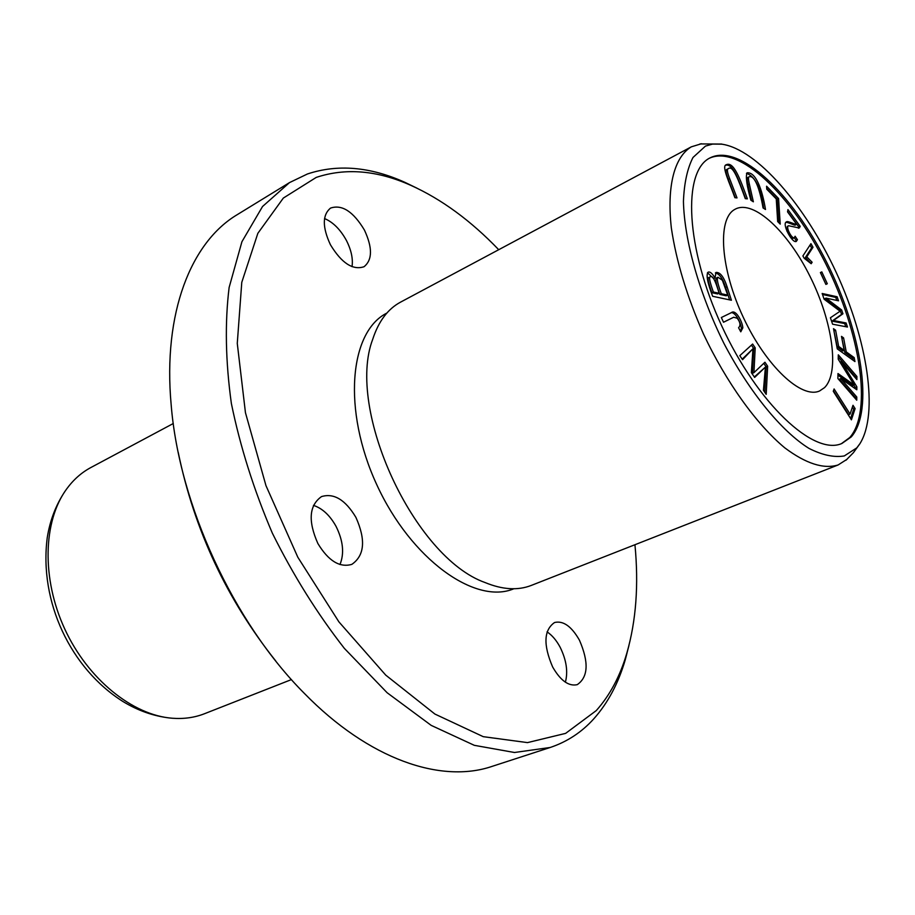 <?xml version="1.0" encoding="UTF-8"?>
<svg xmlns="http://www.w3.org/2000/svg" width="915" height="915" viewBox="0 0 915 915"><rect width="100%" height="100%" fill="white"/><g stroke="black" fill="none" stroke-linecap="round" stroke-linejoin="round"><path stroke-width="1.37" d="M731.417 300.246L727.059 286.761C723.856 276.89 720.174 272.11 716.022 272.418L715.015 277.954C712.282 273.356 709.983 271.435 708.13 272.167C705.923 274.614 707.432 282.655 712.648 296.288L731.417 300.246M709.399 158.238C739.091 144.536 791.555 195.055 825.799 263.863C860.226 332.557 872.704 411.384 849.783 437.507L841.571 443.558M824.529 387.628L819.588 390.957C801.643 399.272 766.187 366.32 743.472 317.711C720.54 269.204 717.166 219.497 734.425 209.627L735.614 208.963C754.063 199.733 788.112 231.907 810.267 276.89C832.639 321.725 839.867 372.497 824.529 387.628M827.297 283.742L821.819 271.904L820.4 272.556L825.89 284.416L827.297 283.742L825.879 284.393L820.446 272.544L821.819 271.904M851.419 419.836L855.113 408.616L852.997 405.288L850.081 414.095L834.091 388.944L833.268 391.288L851.419 419.836M753.365 201.803L749.351 184.144C748.298 179.523 748.241 177.064 749.168 176.755C754.681 175.017 759.69 188.582 763.053 207.945L765.5 209.501C762.206 189.371 755.836 171.883 747.098 172.809C745.462 176.412 746.731 185.551 750.883 200.225L753.365 201.803M856.749 400.21L856.772 397.007L840.771 378.581L856.817 389.767L856.84 386.805L841.308 361.517L856.886 379.611L856.909 376.477L838.3 354.826L838.22 359.206L854.153 385.009L837.98 373.537L837.9 378.536L856.749 400.21M854.953 361.574L854.198 357.628L846.226 351.875L843.584 337.898L841.503 336.377L844.145 350.376L838.643 346.408L835.601 330.201L833.508 328.668L837.271 348.867L854.953 361.574M847.473 327.032L846.089 322.972L833.428 320.513L842.944 313.788L841.651 310.002L826.016 298.107L838.517 300.806L837.134 296.769L822.162 293.486L824.095 299.194L840.096 311.226L830.408 317.768L832.593 324.196L847.473 327.032M810.942 243.665L802.89 255.937L804.239 258.293L811.182 263.726L812.131 262.25L806.778 256.829L813 247.267L810.942 243.665M778.585 198.532L766.587 186.214L766.759 189.211L776.252 198.932L777.67 221.544L780.221 224.129L778.585 198.532L777.224 199.207L778.699 222.585M737.021 197.903L729.655 178.631C727.208 172.317 726.762 169 728.317 168.68C732.846 164.746 738.302 179.569 745.29 198.658L747.372 198.852C739.949 178.402 733.567 161.074 726.201 164.769C721.306 165.935 729.53 182.84 734.894 197.709L737.021 197.903M787.54 211.88L796.656 224.324C797.091 225.547 787.175 220.355 786.58 221.876C781.376 223.1 792.024 243.447 796.233 241.48L797.434 239.696L795.112 236.242L794.312 237.728C791.772 239.078 785.23 226.623 788.65 225.742L799.172 227.984L800.202 226.348L787.941 209.615L787.54 211.88M740.773 331.825L742.843 327.822C742.351 321.462 735.637 308.893 731.337 312.667L721.329 317.528L723.536 322.252L733.67 317.253L737.227 318.237C740.349 322.343 740.795 325.511 738.577 327.742L740.773 331.825M767.651 366.229L764.94 362.226L753.937 372.668L755.207 347.849L752.622 344.04L739.8 355.661L742.557 359.687L752.965 348.741L751.364 372.622L754.646 377.426L765.409 367.098L763.43 390.305L766.198 394.354L767.651 366.229L766.164 366.881L764.826 392.341M291.439 679.582L204.503 713.723C194.586 717.6 183.881 719.11 172.363 718.241C132.698 715.313 87.897 679.262 64.713 628.914C41.45 578.6 43.085 521.127 66.589 489.045C73.406 479.712 81.504 472.54 90.894 467.519L173.278 423.519M178.242 452.456C194.289 529.945 226.794 599.451 275.747 660.973M710.109 157.86C739.446 143.072 792.196 193.351 826.737 262.388C861.473 331.299 874.26 410.709 851.247 436.924L841.892 443.478C813.893 456.139 757.586 403.847 721.706 325.854C685.644 248.022 682.281 171.219 710.029 157.895M856.783 447.87L844.293 455.945C834.068 457.637 822.299 455.132 808.997 448.407C781.433 431.228 749.488 392.135 723.994 343.502C699.472 294.081 684.317 240.645 683.436 201.414C684.157 183.16 687.348 168.509 692.998 157.472L705.442 146.114L712.545 144.09L721.752 144.17C757.037 149.179 805.406 205.669 836.402 272.819C867.443 340.106 878.88 413.271 859.951 443.638L856.783 447.87M416.782 188.078L404.819 182.302C370.129 166.702 337.658 163.934 307.417 173.987L289.506 182.6L237.317 214.613C191.201 242.018 162.71 312.587 171.174 404.887C179.157 504.6 233.565 622.497 304.249 693.284C368.985 759.61 441.167 783.732 491.95 766.427L550.167 747.486C567.128 741.813 581.677 732.263 593.789 718.835C607.857 703.04 618.334 683.413 625.22 659.944L628.994 645.281M847.05 459.273L838.129 464.957C823.706 469.372 805.909 463.653 784.75 447.824C756.556 424.366 726.373 382.481 703.543 334.124C687.016 296.723 676.276 261.335 671.347 227.984C666.635 185.928 674.492 156.877 691.328 146.835L701.45 143.735M289.506 182.6L262.536 206.504L241.926 241.72L229.127 287.47C224.793 322.721 225.536 361.391 231.369 403.492C240.21 446.703 253.867 489.914 272.327 533.113C293.212 575.192 317.231 613.622 344.372 648.392L387.125 692.735L431.194 725.378L474.302 745.325L514.482 752.496L550.167 747.486M313.445 505.366C322.377 508.34 329.915 515.339 336.057 526.377C343.148 540.708 344.463 553.426 339.98 564.532M547.056 631.876C552.042 635.17 556.412 640.283 560.14 647.237C566.408 660.012 568.158 671.656 565.39 682.19M324.539 218.548C333.094 222.185 340.38 229.482 346.396 240.416C351.269 250.024 353.144 258.773 352.035 266.677M838.129 464.957L531.272 585.428C517.844 590.667 502.426 589.695 485.007 582.523C414.06 557.407 345.813 409.497 372.737 339.225C378.581 321.314 387.857 308.95 400.541 302.144L691.328 146.835M498.721 249.703C470.79 220.629 441.579 199.218 411.064 185.448C377.312 170.316 345.71 167.639 316.235 177.407L283.341 198.063L257.847 233.325L241.777 282.323L237.271 343.377L245.449 412.688L265.968 485.636L297.821 557.224L338.905 621.868L385.741 675.121L434.922 714.066L483.234 736.667L527.486 742.614L565.63 733.373L596.283 710.578C610.008 695.148 620.198 675.991 626.855 653.081C636.108 620.942 638.807 584.822 634.941 544.722M317.86 543.487C307.909 521.012 309.121 505.377 321.497 496.605C333.906 492.842 345.378 499.773 355.924 517.398C365.931 539.873 364.582 555.519 351.852 564.361C339.751 567.883 328.428 560.929 317.86 543.487M552.626 666.944C543.144 644.823 543.796 630 554.57 622.509C563.263 620.462 571.555 626.363 579.458 640.214C588.974 662.243 588.242 677.054 577.262 684.649C568.741 686.57 560.529 680.668 552.626 666.944M330.406 244.705C322.263 227.092 322.309 214.888 330.555 208.082C342.027 204.228 353.316 211.559 364.433 230.077C372.611 247.691 372.474 259.906 364.021 266.734C352.813 270.463 341.604 263.12 330.406 244.705M386.873 313.067C349.381 331.756 342.279 410.149 376.763 484.687C410.926 559.237 475.274 605.181 513.853 588.757M170.007 718.023C153.64 716.17 137.948 710.658 122.93 701.496C70.707 668.533 38.876 601.693 47.271 537.505C50.039 520.132 56.032 504.623 65.24 490.978M855.113 408.616L853.672 409.199L850.595 418.544M833.439 390.785L848.64 414.689L850.081 414.095M852.38 407.164L853.672 409.199M749.168 176.755L747.784 177.464C746.857 177.762 746.914 180.221 747.967 184.841L751.558 200.648M746.468 173.335C755.047 176.218 760.777 187.884 763.693 208.346M856.772 397.007L855.342 397.59L855.342 398.597M854.153 385.009L852.734 385.604L837.957 375.127M838.254 357.033L855.502 377.06L855.491 377.998M856.909 376.477L855.502 377.06M841.308 361.517L839.993 362.088M854.004 385.078L855.411 388.784M856.84 386.805L855.422 387.4M840.771 378.581L839.352 379.176L855.342 397.59M854.198 357.628L852.791 358.223L853.192 360.304M833.862 330.567L837.236 347.014L842.738 350.983L844.145 350.376M835.601 330.201L834.206 330.818M838.643 346.408L837.236 347.014M841.857 338.276L844.82 352.481L852.791 358.223M843.584 337.898L842.189 338.504M846.226 351.875L844.82 352.481M846.089 322.972L844.705 323.578L845.769 326.712M822.505 294.493L835.761 297.386L836.802 300.44M837.134 296.769L835.761 297.386M826.016 298.107L824.632 298.736L840.279 310.62L841.571 314.394L832.032 321.131L844.705 323.578M841.651 310.002L840.279 310.62M842.944 313.788L841.571 314.394M833.428 320.513L832.032 321.131M810.015 245.083L811.639 247.908L805.406 257.47L810.621 263.097M813 247.267L811.639 247.908M806.778 256.829L805.406 257.47M812.131 262.25L810.759 262.891M766.713 188.444L777.224 199.207M728.317 168.68L726.922 169.401C725.366 169.721 725.812 173.038 728.26 179.351L735.283 197.743M725.584 165.238C733.029 163.167 738.496 179.569 745.645 198.692M796.656 224.324L795.295 224.987C795.901 226.188 787.769 222.025 785.996 222.356M787.575 211.651L798.841 227.011L798.406 228.178M800.202 226.348L798.841 227.011M799.664 227.641L798.578 228.167M788.65 225.742L787.277 226.405L786.98 231.358M790.08 236.745L792.939 238.392L794.312 237.728M794.3 237.74L796.05 240.348L795.478 241.606M797.434 239.696L796.05 240.348M730.296 313.17C734.39 310.094 740.967 322.435 741.356 328.508L740.578 331.47M733.67 317.253L723.513 322.217M763.762 363.335L766.164 366.881M765.409 367.098L754.337 376.969M752.965 348.741L742.191 359.172M751.421 345.127L753.708 348.512L752.427 373.32L753.937 372.668M755.207 347.849L753.708 348.512M719.099 293.246L713.368 292.011L711.881 292.72L717.612 293.944L719.099 293.246C715.427 280.425 712.476 274.958 710.257 276.833C708.725 276.89 709.765 281.946 713.368 292.011M727.722 295.088L721.317 293.715L719.831 294.424L726.236 295.797L727.722 295.088L722.381 280.264L718.012 277.245C716.525 278.252 717.623 283.742 721.317 293.715M715.381 272.967C719.407 273.745 722.804 278.572 725.584 287.459L729.587 299.857M715.015 277.954L713.608 278.64M707.467 272.727L713.288 278.229M718.012 277.245L716.537 277.954C715.038 278.961 716.136 284.451 719.831 294.424M710.257 276.833L708.77 277.554C707.238 277.611 708.279 282.666 711.881 292.72M749.351 184.144L747.967 184.841M729.655 178.631L728.26 179.351M742.843 327.822L741.356 328.508M727.059 286.761L725.584 287.459M721.706 144.044L699.998 143.93M859.963 443.649L853.375 452.731L845.963 460.245M411.052 185.322L404.819 182.302M626.969 653.241L625.22 659.944"/></g></svg>
